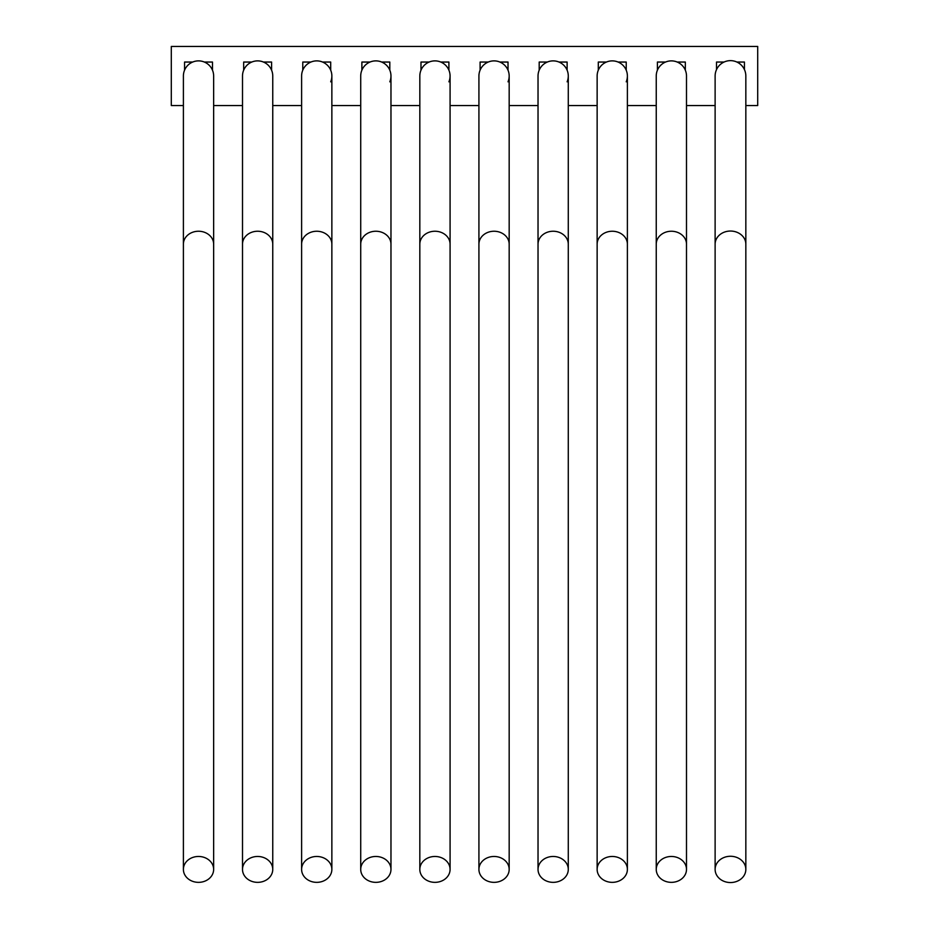 <?xml version="1.0" encoding="UTF-8"?>
<svg xmlns="http://www.w3.org/2000/svg" width="929" height="929" viewBox="0 0 929 929"><rect width="100%" height="100%" fill="white"/><g stroke="black" fill="none" stroke-linecap="round" stroke-linejoin="round"><path stroke-width="1.39" d="M715.121 869.416A15.363 13.134 180 0 0 730.473 882.55A15.363 13.134 180 0 0 745.836 869.416A15.363 13.134 180 0 0 730.473 856.271A15.363 13.134 180 0 0 715.121 869.416L715.121 244.176A15.363 13.134 180 0 1 730.473 231.042A15.363 13.134 180 0 1 745.836 244.176L745.836 76.004A15.363 15.363 0 0 0 730.473 60.64A15.363 15.363 0 0 0 715.121 76.004A15.363 15.363 0 0 1 716.514 69.605L716.514 62.046L724.074 62.046M213.647 76.004A15.131 15.131 0 0 0 198.527 60.873A15.131 15.131 0 0 0 183.396 76.004A15.131 15.131 0 0 1 184.557 70.186L184.557 62.046L192.709 62.046A15.131 15.131 0 0 1 204.345 62.046L212.486 62.046L212.486 70.186A15.131 15.131 0 0 1 213.647 76.004L213.647 244.176A15.131 12.936 180 0 0 198.527 231.24A15.131 12.936 180 0 0 183.396 244.176L183.396 869.416A15.131 12.936 180 0 0 198.527 882.353A15.131 12.936 180 0 0 213.647 869.416A15.131 12.936 180 0 0 198.527 856.468A15.131 12.936 180 0 0 183.396 869.416M272.754 76.004A15.131 15.131 0 0 0 257.623 60.873A15.131 15.131 0 0 0 242.504 76.004A15.131 15.131 0 0 1 243.665 70.186L243.665 62.046L251.805 62.046A15.131 15.131 0 0 1 263.441 62.046L271.593 62.046L271.593 70.186A15.131 15.131 0 0 1 272.754 76.004L272.754 244.176A15.131 12.936 180 0 0 257.623 231.24A15.131 12.936 180 0 0 242.504 244.176L242.504 869.416A15.131 12.936 180 0 0 257.623 882.353A15.131 12.936 180 0 0 272.754 869.416A15.131 12.936 180 0 0 257.623 856.468A15.131 12.936 180 0 0 242.504 869.416M301.611 869.416A15.131 12.936 180 0 0 316.731 882.353A15.131 12.936 180 0 0 331.862 869.416A15.131 12.936 180 0 0 316.731 856.468A15.131 12.936 180 0 0 301.611 869.416L301.611 244.176A15.131 12.936 180 0 1 316.731 231.24A15.131 12.936 180 0 1 331.862 244.176L331.862 76.004A15.131 15.131 0 0 0 316.731 60.873A15.131 15.131 0 0 0 301.611 76.004A15.131 15.131 0 0 1 302.773 70.186L302.773 62.046L310.913 62.046A15.131 15.131 0 0 1 322.549 62.046L330.701 62.046L330.701 70.186A15.131 15.131 0 0 1 330.701 81.822M360.719 869.416A15.131 12.936 180 0 0 375.839 882.353A15.131 12.936 180 0 0 390.97 869.416A15.131 12.936 180 0 0 375.839 856.468A15.131 12.936 180 0 0 360.719 869.416L360.719 244.176A15.131 12.936 180 0 1 375.839 231.24A15.131 12.936 180 0 1 390.97 244.176L390.97 76.004A15.131 15.131 0 0 0 375.839 60.873A15.131 15.131 0 0 0 360.719 76.004A15.131 15.131 0 0 1 361.88 70.186L361.88 62.046L370.021 62.046A15.131 15.131 0 0 1 381.656 62.046L389.808 62.046L389.808 70.186A15.131 15.131 0 0 1 389.808 81.822M419.827 869.416A15.131 12.936 180 0 0 434.946 882.353A15.131 12.936 180 0 0 450.077 869.416A15.131 12.936 180 0 0 434.946 856.468A15.131 12.936 180 0 0 419.827 869.416L419.827 244.176A15.131 12.936 180 0 1 434.946 231.24A15.131 12.936 180 0 1 450.077 244.176L450.077 76.004A15.131 15.131 0 0 0 434.946 60.873A15.131 15.131 0 0 0 419.827 76.004A15.131 15.131 0 0 1 420.988 70.186L420.988 62.046L429.128 62.046A15.131 15.131 0 0 1 440.764 62.046L448.904 62.046L448.904 70.186A15.131 15.131 0 0 1 448.904 81.822M478.923 869.416A15.131 12.936 180 0 0 494.054 882.353A15.131 12.936 180 0 0 509.173 869.416A15.131 12.936 180 0 0 494.054 856.468A15.131 12.936 180 0 0 478.923 869.416L478.923 244.176A15.131 12.936 180 0 1 494.054 231.24A15.131 12.936 180 0 1 509.173 244.176L509.173 76.004A15.131 15.131 0 0 0 494.054 60.873A15.131 15.131 0 0 0 478.923 76.004A15.131 15.131 0 0 1 480.096 70.186L480.096 62.046L488.236 62.046A15.131 15.131 0 0 1 499.872 62.046L508.012 62.046L508.012 70.186A15.131 15.131 0 0 1 508.012 81.822M538.03 869.416A15.131 12.936 180 0 0 553.161 882.353A15.131 12.936 180 0 0 568.281 869.416A15.131 12.936 180 0 0 553.161 856.468A15.131 12.936 180 0 0 538.03 869.416L538.03 244.176A15.131 12.936 180 0 1 553.161 231.24A15.131 12.936 180 0 1 568.281 244.176L568.281 76.004A15.131 15.131 0 0 0 553.161 60.873A15.131 15.131 0 0 0 538.03 76.004A15.131 15.131 0 0 1 539.192 70.186L539.192 62.046L547.344 62.046A15.131 15.131 0 0 1 558.979 62.046L567.12 62.046L567.12 70.186A15.131 15.131 0 0 1 567.12 81.822M597.138 869.416A15.131 12.936 180 0 0 612.269 882.353A15.131 12.936 180 0 0 627.389 869.416A15.131 12.936 180 0 0 612.269 856.468A15.131 12.936 180 0 0 597.138 869.416L597.138 244.176A15.131 12.936 180 0 1 612.269 231.24A15.131 12.936 180 0 1 627.389 244.176L627.389 76.004A15.131 15.131 0 0 0 612.269 60.873A15.131 15.131 0 0 0 597.138 76.004A15.131 15.131 0 0 1 598.299 70.186L598.299 62.046L606.451 62.046A15.131 15.131 0 0 1 618.087 62.046L626.227 62.046L626.227 70.186A15.131 15.131 0 0 1 626.227 81.822M686.496 76.004A15.131 15.131 0 0 0 671.377 60.873A15.131 15.131 0 0 0 656.246 76.004A15.131 15.131 0 0 1 657.407 70.186L657.407 62.046L665.559 62.046A15.131 15.131 0 0 1 677.195 62.046L685.335 62.046L685.335 70.186A15.131 15.131 0 0 1 686.496 76.004L686.496 244.176A15.131 12.936 180 0 0 671.377 231.24A15.131 12.936 180 0 0 656.246 244.176L656.246 869.416A15.131 12.936 180 0 0 671.377 882.353A15.131 12.936 180 0 0 686.496 869.416A15.131 12.936 180 0 0 671.377 856.468A15.131 12.936 180 0 0 656.246 869.416M745.836 76.004A15.363 15.363 0 0 0 744.443 69.605L744.443 62.046L736.871 62.046M745.836 105.558L757.704 105.558L757.704 46.45L171.296 46.45L171.296 105.558L183.396 105.558M213.647 105.558L242.504 105.558M272.754 105.558L301.611 105.558M331.862 105.558L360.719 105.558M390.97 105.558L419.827 105.558M450.077 105.558L478.923 105.558M509.173 105.558L538.03 105.558M568.281 105.558L597.138 105.558M627.389 105.558L656.246 105.558M686.496 105.558L715.121 105.558M685.335 69.721L685.335 62.046M657.407 62.046L657.407 69.721M626.227 69.721L626.227 62.046M598.299 62.046L598.299 69.721M567.12 69.721L567.12 62.046M539.192 62.046L539.192 69.721M508.012 69.721L508.012 62.046M480.096 62.046L480.096 69.721M448.904 69.721L448.904 62.046M420.988 62.046L420.988 69.721M389.808 69.721L389.808 62.046M361.88 62.046L361.88 69.721M330.701 69.721L330.701 62.046M302.773 62.046L302.773 69.721M271.593 69.721L271.593 62.046M243.665 62.046L243.665 69.721M212.486 69.721L212.486 62.046M184.557 62.046L184.557 69.721M730.473 60.64A15.363 15.363 0 0 0 715.121 76.004L715.121 244.176M198.527 60.873A15.131 15.131 0 0 0 183.396 76.004L183.396 244.176M257.623 60.873A15.131 15.131 0 0 0 242.504 76.004L242.504 244.176M316.731 60.873A15.131 15.131 0 0 0 301.611 76.004L301.611 244.176M375.839 60.873A15.131 15.131 0 0 0 360.719 76.004L360.719 244.176M434.946 60.873A15.131 15.131 0 0 0 419.827 76.004L419.827 244.176M494.054 60.873A15.131 15.131 0 0 0 478.923 76.004L478.923 244.176M553.161 60.873A15.131 15.131 0 0 0 538.03 76.004L538.03 244.176M612.269 60.873A15.131 15.131 0 0 0 597.138 76.004L597.138 244.176M671.377 60.873A15.131 15.131 0 0 0 656.246 76.004L656.246 244.176M745.836 244.176L745.836 869.416M213.647 244.176L213.647 869.416M272.754 244.176L272.754 869.416M331.862 244.176L331.862 869.416M390.97 244.176L390.97 869.416M450.077 244.176L450.077 869.416M509.173 244.176L509.173 869.416M568.281 244.176L568.281 869.416M627.389 244.176L627.389 869.416M686.496 244.176L686.496 869.416"/></g></svg>
